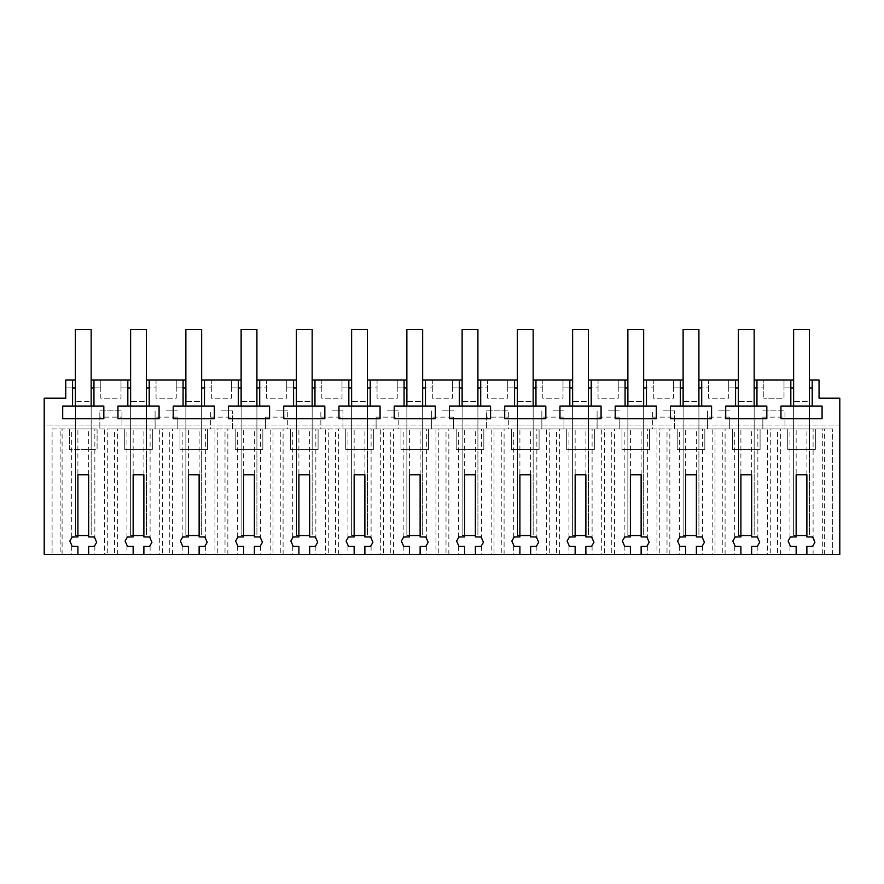 <?xml version="1.0" encoding="UTF-8"?>
<svg xmlns="http://www.w3.org/2000/svg" width="884" height="884" viewBox="0 0 884 884"><rect width="100%" height="100%" fill="white"/><g stroke="black" fill="none" stroke-linecap="round" stroke-linejoin="round"><path stroke-width="0.66" stroke-dasharray="4.42 3.31" d="M72.576 387.932L72.576 380.043L65.748 380.043L65.748 387.932L72.576 387.932L72.576 406.054L62.709 406.054L62.709 418.751L103.826 418.751L103.826 406.054L93.958 406.054L93.958 380.043L100.798 380.043L93.958 380.043M72.576 380.043L65.748 380.043L65.748 398.198L44.2 398.198L44.2 425.027L839.8 425.027L839.8 554.478L44.2 554.478L44.2 425.027L839.8 425.027L839.8 398.198L819.048 398.198L819.048 380.043L819.048 387.932L819.048 380.043L812.208 380.043L812.208 406.054L822.076 406.054L822.076 418.751L780.959 418.751L780.959 406.054L812.208 406.054M91.162 380.043L90.964 401.347L75.571 401.347L75.571 380.043L65.748 380.043L65.748 387.932L75.372 387.932M91.162 387.932L90.964 401.347L75.571 401.347L75.372 380.043M790.826 406.054L790.826 380.043L783.997 380.043L783.997 398.198L763.798 398.198L783.997 398.198L783.997 380.043L793.622 380.043M809.413 380.043L809.214 401.347L793.821 401.347L793.622 387.932M790.826 380.043L783.997 380.043L783.997 387.932L793.821 387.932L793.821 401.347L809.214 401.347L809.214 380.043L819.048 380.043L812.208 380.043M127.826 406.054L159.076 406.054L159.076 418.751L117.959 418.751L117.959 406.054L127.826 406.054L127.826 380.043L120.998 380.043L120.998 398.198L110.898 398.198L120.998 398.198L120.998 380.043L100.798 380.043L100.798 398.198L110.898 398.198L100.798 398.198L100.798 380.043L100.798 387.932L90.964 387.932L90.964 380.043L100.798 380.043L100.798 387.932L93.958 387.932M127.826 380.043L130.622 380.043M146.412 380.043L146.214 401.347L130.821 401.347L130.622 387.932M127.826 387.932L120.998 387.932L120.998 380.043L120.998 387.932L130.821 387.932L130.821 401.347L146.214 401.347L146.214 380.043L156.048 380.043L149.208 380.043L149.208 406.054M183.076 406.054L214.326 406.054L214.326 418.751L173.209 418.751L173.209 406.054L183.076 406.054L183.076 380.043L176.248 380.043L176.248 398.198L166.148 398.198L176.248 398.198L176.248 380.043L156.048 380.043L156.048 398.198L166.148 398.198L156.048 398.198L156.048 380.043L149.208 380.043M183.076 380.043L185.872 380.043M201.662 380.043L201.464 401.347L186.071 401.347L185.872 387.932M183.076 387.932L176.248 387.932L176.248 380.043L176.248 387.932L186.071 387.932L186.071 401.347L201.464 401.347L201.464 380.043L211.298 380.043L204.458 380.043L204.458 406.054M238.326 406.054L269.576 406.054L269.576 418.751L228.459 418.751L228.459 406.054L238.326 406.054L238.326 380.043L231.498 380.043L231.498 398.198L221.398 398.198L231.498 398.198L231.498 380.043L211.298 380.043L211.298 398.198L221.398 398.198L211.298 398.198L211.298 380.043L204.458 380.043M238.326 380.043L241.122 380.043M256.913 380.043L256.714 401.347L241.321 401.347L241.122 387.932M238.326 387.932L231.498 387.932L231.498 380.043L231.498 387.932L241.321 387.932L241.321 401.347L256.714 401.347L256.714 380.043L266.548 380.043L259.708 380.043L259.708 406.054M293.576 406.054L324.826 406.054L324.826 418.751L283.709 418.751L283.709 406.054L293.576 406.054L293.576 380.043L286.748 380.043L286.748 398.198L276.648 398.198L286.748 398.198L286.748 380.043L266.548 380.043L266.548 398.198L276.648 398.198L266.548 398.198L266.548 380.043L259.708 380.043M293.576 380.043L296.372 380.043M312.163 380.043L311.964 401.347L296.571 401.347L296.372 387.932M293.576 387.932L286.748 387.932L286.748 380.043L286.748 387.932L296.571 387.932L296.571 401.347L311.964 401.347L311.964 380.043L321.798 380.043L314.958 380.043L314.958 406.054M348.826 406.054L380.076 406.054L380.076 418.751L338.959 418.751L338.959 406.054L348.826 406.054L348.826 380.043L341.998 380.043L341.998 398.198L331.898 398.198L341.998 398.198L341.998 380.043L321.798 380.043L321.798 398.198L331.898 398.198L321.798 398.198L321.798 380.043L314.958 380.043M348.826 380.043L351.622 380.043M367.412 380.043L367.214 401.347L351.821 401.347L351.622 387.932M348.826 387.932L341.998 387.932L341.998 380.043L341.998 387.932L351.821 387.932L351.821 401.347L367.214 401.347L367.214 380.043L377.048 380.043L370.208 380.043L370.208 406.054M404.076 406.054L435.326 406.054L435.326 418.751L394.209 418.751L394.209 406.054L404.076 406.054L404.076 380.043L397.248 380.043L397.248 398.198L387.148 398.198L397.248 398.198L397.248 380.043L377.048 380.043L377.048 398.198L387.148 398.198L377.048 398.198L377.048 380.043L370.208 380.043M404.076 380.043L406.872 380.043M422.662 380.043L422.464 401.347L407.071 401.347L406.872 387.932M404.076 387.932L397.248 387.932L397.248 380.043L397.248 387.932L407.071 387.932L407.071 401.347L422.464 401.347L422.464 380.043L432.298 380.043L425.458 380.043L425.458 406.054M459.326 406.054L490.576 406.054L490.576 418.751L449.459 418.751L449.459 406.054L459.326 406.054L459.326 380.043L452.498 380.043L452.498 398.198L442.398 398.198L452.498 398.198L452.498 380.043L432.298 380.043L432.298 398.198L442.398 398.198L432.298 398.198L432.298 380.043L425.458 380.043M459.326 380.043L462.122 380.043M477.912 380.043L477.714 401.347L462.321 401.347L462.122 387.932M459.326 387.932L452.498 387.932L452.498 380.043L452.498 387.932L462.321 387.932L462.321 401.347L477.714 401.347L477.714 380.043L487.548 380.043L480.708 380.043L480.708 406.054M514.576 406.054L545.826 406.054L545.826 418.751L504.709 418.751L504.709 406.054L514.576 406.054L514.576 380.043L507.748 380.043L507.748 398.198L497.648 398.198L507.748 398.198L507.748 380.043L487.548 380.043L487.548 398.198L497.648 398.198L487.548 398.198L487.548 380.043L480.708 380.043M514.576 380.043L517.372 380.043M533.163 380.043L532.964 401.347L517.571 401.347L517.372 387.932M514.576 387.932L507.748 387.932L507.748 380.043L507.748 387.932L517.571 387.932L517.571 401.347L532.964 401.347L532.964 380.043L542.798 380.043L535.958 380.043L535.958 406.054M569.826 406.054L601.076 406.054L601.076 418.751L559.959 418.751L559.959 406.054L569.826 406.054L569.826 380.043L562.997 380.043L562.997 398.198L552.898 398.198L562.997 398.198L562.997 380.043L542.798 380.043L542.798 398.198L552.898 398.198L542.798 398.198L542.798 380.043L535.958 380.043M569.826 380.043L572.622 380.043M588.413 380.043L588.214 401.347L572.821 401.347L572.622 387.932M569.826 387.932L562.997 387.932L562.997 380.043L562.997 387.932L572.821 387.932L572.821 401.347L588.214 401.347L588.214 380.043L598.048 380.043L591.208 380.043L591.208 406.054M625.076 406.054L656.326 406.054L656.326 418.751L615.209 418.751L615.209 406.054L625.076 406.054L625.076 380.043L618.247 380.043L618.247 398.198L608.148 398.198L618.247 398.198L618.247 380.043L598.048 380.043L598.048 398.198L608.148 398.198L598.048 398.198L598.048 380.043L591.208 380.043M625.076 380.043L627.872 380.043M643.663 380.043L643.464 401.347L628.071 401.347L627.872 387.932M625.076 387.932L618.247 387.932L618.247 380.043L618.247 387.932L628.071 387.932L628.071 401.347L643.464 401.347L643.464 380.043L653.298 380.043L646.458 380.043L646.458 406.054M680.326 406.054L711.576 406.054L711.576 418.751L670.459 418.751L670.459 406.054L680.326 406.054L680.326 380.043L673.497 380.043L673.497 398.198L663.398 398.198L673.497 398.198L673.497 380.043L653.298 380.043L653.298 398.198L663.398 398.198L653.298 398.198L653.298 380.043L646.458 380.043M680.326 380.043L683.122 380.043M698.913 380.043L698.714 401.347L683.321 401.347L683.122 387.932M680.326 387.932L673.497 387.932L673.497 380.043L673.497 387.932L683.321 387.932L683.321 401.347L698.714 401.347L698.714 380.043L708.548 380.043L701.708 380.043L701.708 406.054M735.576 406.054L766.826 406.054L766.826 418.751L725.709 418.751L725.709 406.054L735.576 406.054L735.576 380.043L728.747 380.043L728.747 398.198L718.648 398.198L728.747 398.198L728.747 380.043L708.548 380.043L708.548 398.198L718.648 398.198L708.548 398.198L708.548 380.043L701.708 380.043M735.576 380.043L738.372 380.043M754.163 380.043L753.964 401.347L738.571 401.347L738.372 387.932M735.576 387.932L728.747 387.932L728.747 380.043L728.747 387.932L738.571 387.932L738.571 401.347L753.964 401.347L753.964 380.043L763.798 380.043L756.958 380.043L756.958 406.054M790.826 387.932L783.997 387.932L783.997 380.043L763.798 380.043L763.798 398.198L763.798 380.043L756.958 380.043M813.103 554.478L832.695 554.478L813.103 554.478L813.103 546.014L806.882 546.378L806.882 554.478M777.511 554.478L796.153 554.478L773.898 554.478L777.511 554.478L777.511 428.972L832.695 428.972L822.695 428.972L822.695 554.478M770.273 554.478L751.632 554.478L770.273 554.478L770.273 428.972L777.511 428.972M722.261 554.478L740.903 554.478L718.648 554.478L722.261 554.478L722.261 428.972L770.273 428.972M715.023 554.478L696.382 554.478L715.023 554.478L715.023 428.972L722.261 428.972M667.011 554.478L685.653 554.478L663.398 554.478L667.011 554.478L667.011 428.972L715.023 428.972M659.773 554.478L641.132 554.478L659.773 554.478L659.773 428.972L667.011 428.972M611.761 554.478L630.403 554.478L608.148 554.478L611.761 554.478L611.761 428.972L659.773 428.972M604.523 554.478L585.882 554.478L604.523 554.478L604.523 428.972L611.761 428.972M556.511 554.478L575.153 554.478L552.898 554.478L556.511 554.478L556.511 428.972L604.523 428.972M549.273 554.478L530.632 554.478L549.273 554.478L549.273 428.972L556.511 428.972M501.261 554.478L519.903 554.478L497.648 554.478L501.261 554.478L501.261 428.972L549.273 428.972M494.023 554.478L475.382 554.478L494.023 554.478L494.023 428.972L501.261 428.972M446.011 554.478L464.652 554.478L442.398 554.478L446.011 554.478L446.011 428.972L494.023 428.972M438.773 554.478L420.132 554.478L438.773 554.478L438.773 428.972L446.011 428.972M390.761 554.478L409.402 554.478L387.148 554.478L390.761 554.478L390.761 428.972L438.773 428.972M383.523 554.478L364.882 554.478L383.523 554.478L383.523 428.972L390.761 428.972M335.511 554.478L354.152 554.478L331.898 554.478L335.511 554.478L335.511 428.972L383.523 428.972M328.273 554.478L309.632 554.478L328.273 554.478L328.273 428.972L335.511 428.972M280.261 554.478L298.902 554.478L276.648 554.478L280.261 554.478L280.261 428.972L328.273 428.972M273.023 554.478L254.382 554.478L273.023 554.478L273.023 428.972L280.261 428.972M225.011 554.478L243.653 554.478L221.398 554.478L225.011 554.478L225.011 428.972L273.023 428.972M217.773 554.478L199.132 554.478L217.773 554.478L217.773 428.972L225.011 428.972M169.761 554.478L188.403 554.478L166.148 554.478L169.761 554.478L169.761 428.972L217.773 428.972M162.523 554.478L143.882 554.478L162.523 554.478L162.523 428.972L169.761 428.972M114.511 554.478L133.153 554.478L110.898 554.478L114.511 554.478L114.511 428.972L162.523 428.972M107.273 554.478L88.632 554.478L107.273 554.478L107.273 428.972L114.511 428.972M60.145 554.478L77.903 554.478L52.09 554.478L60.145 554.478L60.145 428.972L107.273 428.972M71.681 537.317L77.903 536.953L77.903 428.972L71.681 428.972L71.681 537.317L69.847 541.052L72.223 546.378L77.903 546.378L77.903 554.478M77.903 474.752L88.632 474.752L88.632 536.953L94.853 537.317L94.853 428.972L77.903 428.972M88.632 554.478L88.632 546.378L94.323 546.378L96.688 542.268L94.853 537.317M126.931 537.317L133.153 536.953L133.153 428.972L126.931 428.972L126.931 537.317L125.097 541.052L127.473 546.378L133.153 546.378L133.153 554.478M133.153 474.752L143.882 474.752L143.882 536.953L150.103 537.317L150.103 428.972L133.153 428.972M143.882 554.478L143.882 546.378L149.573 546.378L151.938 542.268L150.103 537.317M182.181 537.317L188.403 536.953L188.403 428.972L182.181 428.972L182.181 537.317L180.347 541.052L182.723 546.378L188.403 546.378L188.403 554.478M188.403 474.752L199.132 474.752L199.132 536.953L205.353 537.317L205.353 428.972L188.403 428.972M199.132 554.478L199.132 546.378L204.823 546.378L207.188 542.268L205.353 537.317M237.431 537.317L243.653 536.953L243.653 428.972L237.431 428.972L237.431 537.317L235.597 541.052L237.973 546.378L243.653 546.378L243.653 554.478M243.653 474.752L254.382 474.752L254.382 536.953L260.603 537.317L260.603 428.972L243.653 428.972M254.382 554.478L254.382 546.378L260.073 546.378L262.438 542.268L260.603 537.317M292.681 537.317L298.902 536.953L298.902 428.972L292.681 428.972L292.681 537.317L290.847 541.052L293.223 546.378L298.902 546.378L298.902 554.478M298.902 474.752L309.632 474.752L309.632 536.953L315.853 537.317L315.853 428.972L298.902 428.972M309.632 554.478L309.632 546.378L315.323 546.378L317.688 542.268L315.853 537.317M347.931 537.317L354.152 536.953L354.152 428.972L347.931 428.972L347.931 537.317L346.097 541.052L348.473 546.378L354.152 546.378L354.152 554.478M354.152 474.752L364.882 474.752L364.882 536.953L371.103 537.317L371.103 428.972L354.152 428.972M364.882 554.478L364.882 546.378L370.573 546.378L372.938 542.268L371.103 537.317M403.181 537.317L409.402 536.953L409.402 428.972L403.181 428.972L403.181 537.317L401.347 541.052L403.723 546.378L409.402 546.378L409.402 554.478M409.402 474.752L420.132 474.752L420.132 536.953L426.353 537.317L426.353 428.972L409.402 428.972M420.132 554.478L420.132 546.378L425.823 546.378L428.188 542.268L426.353 537.317M458.431 537.317L464.652 536.953L464.652 428.972L458.431 428.972L458.431 537.317L456.597 541.052L458.973 546.378L464.652 546.378L464.652 554.478M464.652 474.752L475.382 474.752L475.382 536.953L481.603 537.317L481.603 428.972L464.652 428.972M475.382 554.478L475.382 546.378L481.073 546.378L483.438 542.268L481.603 537.317M513.681 537.317L519.903 536.953L519.903 428.972L513.681 428.972L513.681 537.317L511.847 541.052L514.223 546.378L519.903 546.378L519.903 554.478M519.903 474.752L530.632 474.752L530.632 536.953L536.853 537.317L536.853 428.972L519.903 428.972M530.632 554.478L530.632 546.378L536.323 546.378L538.688 542.268L536.853 537.317M568.931 537.317L575.153 536.953L575.153 428.972L568.931 428.972L568.931 537.317L567.097 541.052L569.473 546.378L575.153 546.378L575.153 554.478M575.153 474.752L585.882 474.752L585.882 536.953L592.103 537.317L592.103 428.972L575.153 428.972M585.882 554.478L585.882 546.378L591.573 546.378L593.938 542.268L592.103 537.317M624.181 537.317L630.403 536.953L630.403 428.972L624.181 428.972L624.181 537.317L622.347 541.052L624.723 546.378L630.403 546.378L630.403 554.478M630.403 474.752L641.132 474.752L641.132 536.953L647.353 537.317L647.353 428.972L630.403 428.972M641.132 554.478L641.132 546.378L646.823 546.378L649.188 542.268L647.353 537.317M679.431 537.317L685.653 536.953L685.653 428.972L679.431 428.972L679.431 537.317L677.597 541.052L679.973 546.378L685.653 546.378L685.653 554.478M685.653 474.752L696.382 474.752L696.382 536.953L702.603 537.317L702.603 428.972L685.653 428.972M696.382 554.478L696.382 546.378L702.073 546.378L704.438 542.268L702.603 537.317M734.681 537.317L740.903 536.953L740.903 428.972L734.681 428.972L734.681 537.317L732.847 541.052L735.223 546.378L740.903 546.378L740.903 554.478M740.903 474.752L751.632 474.752L751.632 536.953L757.853 537.317L757.853 428.972L740.903 428.972M751.632 554.478L751.632 546.378L757.323 546.378L759.688 542.268L757.853 537.317M789.931 537.317L796.153 536.953L796.153 428.972L789.931 428.972L789.931 537.317L788.097 541.052L790.473 546.378L796.153 546.378L796.153 554.478M796.153 474.752L806.882 474.752L806.882 536.953L813.103 537.317L814.938 541.052L813.103 546.014M72.576 406.054L93.958 406.054M75.372 406.054L91.162 406.054L75.372 406.054L75.372 535.527L88.632 535.527M146.412 387.932L156.048 387.932L156.048 380.043L156.048 387.932L149.208 387.932M201.662 387.932L211.298 387.932L211.298 380.043L211.298 387.932L204.458 387.932M256.913 387.932L266.548 387.932L266.548 380.043L266.548 387.932L259.708 387.932M312.163 387.932L321.798 387.932L321.798 380.043L321.798 387.932L314.958 387.932M367.412 387.932L377.048 387.932L377.048 380.043L377.048 387.932L370.208 387.932M422.662 387.932L432.298 387.932L432.298 380.043L432.298 387.932L425.458 387.932M477.912 387.932L487.548 387.932L487.548 380.043L487.548 387.932L480.708 387.932M533.163 387.932L542.798 387.932L542.798 380.043L542.798 387.932L535.958 387.932M588.413 387.932L598.048 387.932L598.048 380.043L598.048 387.932L591.208 387.932M643.663 387.932L653.298 387.932L653.298 380.043L653.298 387.932L646.458 387.932M698.913 387.932L708.548 387.932L708.548 380.043L708.548 387.932L701.708 387.932M754.163 387.932L763.798 387.932L763.798 380.043L763.798 387.932L756.958 387.932M822.695 428.972L813.103 428.972L813.103 537.317M832.695 554.478L832.695 428.972L832.695 554.478M824.639 554.478L824.639 428.972M62.09 554.478L62.09 428.972L52.09 428.972L52.09 554.478L52.09 428.972L60.145 428.972M71.681 428.972L62.09 428.972M71.681 546.014L71.681 554.478M88.632 474.752L88.632 428.972M94.853 546.014L94.853 554.478M117.34 554.478L117.34 428.972L104.445 428.972L104.445 554.478M104.445 428.972L94.853 428.972M126.931 428.972L117.34 428.972M126.931 546.014L126.931 554.478M143.882 474.752L143.882 428.972M150.103 546.014L150.103 554.478M172.59 554.478L172.59 428.972L159.695 428.972L159.695 554.478M159.695 428.972L150.103 428.972M182.181 428.972L172.59 428.972M182.181 546.014L182.181 554.478M199.132 474.752L199.132 428.972M205.353 546.014L205.353 554.478M227.84 554.478L227.84 428.972L214.945 428.972L214.945 554.478M214.945 428.972L205.353 428.972M237.431 428.972L227.84 428.972M237.431 546.014L237.431 554.478M254.382 474.752L254.382 428.972M260.603 546.014L260.603 554.478M283.09 554.478L283.09 428.972L270.195 428.972L270.195 554.478M270.195 428.972L260.603 428.972M292.681 428.972L283.09 428.972M292.681 546.014L292.681 554.478M309.632 474.752L309.632 428.972M315.853 546.014L315.853 554.478M338.34 554.478L338.34 428.972L325.445 428.972L325.445 554.478M325.445 428.972L315.853 428.972M347.931 428.972L338.34 428.972M347.931 546.014L347.931 554.478M364.882 474.752L364.882 428.972M371.103 546.014L371.103 554.478M393.59 554.478L393.59 428.972L380.695 428.972L380.695 554.478M380.695 428.972L371.103 428.972M403.181 428.972L393.59 428.972M403.181 546.014L403.181 554.478M420.132 474.752L420.132 428.972M426.353 546.014L426.353 554.478M448.84 554.478L448.84 428.972L435.945 428.972L435.945 554.478M435.945 428.972L426.353 428.972M458.431 428.972L448.84 428.972M458.431 546.014L458.431 554.478M475.382 474.752L475.382 428.972M481.603 546.014L481.603 554.478M504.09 554.478L504.09 428.972L491.195 428.972L491.195 554.478M491.195 428.972L481.603 428.972M513.681 428.972L504.09 428.972M513.681 546.014L513.681 554.478M530.632 474.752L530.632 428.972M536.853 546.014L536.853 554.478M559.34 554.478L559.34 428.972L546.445 428.972L546.445 554.478M546.445 428.972L536.853 428.972M568.931 428.972L559.34 428.972M568.931 546.014L568.931 554.478M585.882 474.752L585.882 428.972M592.103 546.014L592.103 554.478M614.59 554.478L614.59 428.972L601.695 428.972L601.695 554.478M601.695 428.972L592.103 428.972M624.181 428.972L614.59 428.972M624.181 546.014L624.181 554.478M641.132 474.752L641.132 428.972M647.353 546.014L647.353 554.478M669.84 554.478L669.84 428.972L656.945 428.972L656.945 554.478M656.945 428.972L647.353 428.972M679.431 428.972L669.84 428.972M679.431 546.014L679.431 554.478M696.382 474.752L696.382 428.972M702.603 546.014L702.603 554.478M725.09 554.478L725.09 428.972L712.195 428.972L712.195 554.478M712.195 428.972L702.603 428.972M734.681 428.972L725.09 428.972M734.681 546.014L734.681 554.478M751.632 474.752L751.632 428.972M757.853 546.014L757.853 554.478M780.34 554.478L780.34 428.972L767.445 428.972L767.445 554.478M767.445 428.972L757.853 428.972M789.931 428.972L780.34 428.972M789.931 546.014L789.931 554.478M806.882 474.752L806.882 428.972L796.153 428.972M813.103 428.972L806.882 428.972M812.208 387.932L809.413 387.932M793.622 406.054L809.413 406.054L793.622 406.054L793.622 535.527L806.882 535.527M738.372 406.054L754.163 406.054L738.372 406.054L738.372 535.527L751.632 535.527M683.122 406.054L698.913 406.054L683.122 406.054L683.122 535.527L696.382 535.527M627.872 406.054L643.663 406.054L627.872 406.054L627.872 535.527L641.132 535.527M572.622 406.054L588.413 406.054L572.622 406.054L572.622 535.527L585.882 535.527M517.372 406.054L533.163 406.054L517.372 406.054L517.372 535.527L530.632 535.527M462.122 406.054L477.912 406.054L462.122 406.054L462.122 535.527L475.382 535.527M406.872 406.054L422.662 406.054L406.872 406.054L406.872 535.527L420.132 535.527M351.622 406.054L367.412 406.054L351.622 406.054L351.622 535.527L364.882 535.527M296.372 406.054L312.163 406.054L296.372 406.054L296.372 535.527L309.632 535.527M241.122 406.054L256.913 406.054L241.122 406.054L241.122 535.527L254.382 535.527M185.872 406.054L201.662 406.054L185.872 406.054L185.872 535.527L199.132 535.527M130.622 406.054L146.412 406.054L130.622 406.054L130.622 535.527L143.882 535.527M75.372 449.503L91.162 449.503L91.162 406.054L91.162 449.503L75.372 449.503M773.898 428.972L784.948 428.972L784.948 410.828L784.948 428.972L773.898 428.972M787.71 428.972L815.335 428.972L787.71 428.972L787.71 449.503L815.335 449.503L815.335 428.972L815.335 449.503L787.71 449.503L787.71 428.972M210.348 428.972L232.448 428.972L232.448 410.828L232.448 428.972L210.348 428.972L210.348 410.828L210.348 428.972M290.46 428.972L318.085 428.972L290.46 428.972L290.46 449.503L318.085 449.503L318.085 428.972L318.085 449.503L290.46 449.503L290.46 428.972M155.098 417.137L155.098 428.972L177.198 428.972L177.198 417.137L155.098 417.137L155.098 410.828L155.098 428.972L177.198 428.972L177.198 417.137M152.335 428.972L124.71 428.972L152.335 428.972L152.335 449.503L124.71 449.503L124.71 428.972L124.71 449.503L152.335 449.503L152.335 428.972M276.648 428.972L287.698 428.972L287.698 410.828L287.698 428.972L276.648 428.972M621.96 428.972L649.585 428.972L621.96 428.972L621.96 449.503L649.585 449.503L649.585 428.972L649.585 449.503L621.96 449.503L621.96 428.972M110.898 428.972L121.948 428.972L121.948 410.828L121.948 428.972L110.898 428.972M207.585 428.972L179.96 428.972L207.585 428.972L207.585 449.503L179.96 449.503L179.96 428.972L179.96 449.503L207.585 449.503L207.585 428.972M400.96 428.972L428.585 428.972L400.96 428.972L400.96 449.503L428.585 449.503L428.585 428.972L428.585 449.503L400.96 449.503L400.96 428.972M262.835 428.972L235.21 428.972L262.835 428.972L262.835 449.503L235.21 449.503L235.21 428.972L235.21 449.503L262.835 449.503L262.835 428.972M652.348 428.972L674.448 428.972L674.448 410.828L674.448 428.972L652.348 428.972L652.348 410.828L652.348 428.972M760.085 428.972L732.46 428.972L760.085 428.972L760.085 449.503L732.46 449.503L732.46 428.972L732.46 449.503L760.085 449.503L760.085 428.972M677.21 428.972L704.835 428.972L677.21 428.972L677.21 449.503L704.835 449.503L704.835 428.972L704.835 449.503L677.21 449.503L677.21 428.972M597.098 417.137L597.098 428.972L619.198 428.972L619.198 417.137L597.098 417.137L597.098 410.828L597.098 428.972L619.198 428.972L619.198 417.137M541.848 417.137L541.848 428.972L563.948 428.972L563.948 417.137L541.848 417.137L541.848 410.828L541.848 428.972L563.948 428.972L563.948 417.137M707.598 417.137L707.598 428.972L729.698 428.972L729.698 417.137L707.598 417.137L707.598 410.828L707.598 428.972L729.698 428.972L729.698 417.137M566.71 428.972L594.335 428.972L566.71 428.972L566.71 449.503L594.335 449.503L594.335 428.972L594.335 449.503L566.71 449.503L566.71 428.972M431.348 417.137L431.348 428.972L453.448 428.972L453.448 417.137L431.348 417.137L431.348 410.828L431.348 428.972L453.448 428.972L453.448 417.137M320.848 428.972L342.948 428.972L342.948 410.828L342.948 428.972L320.848 428.972L320.848 410.828L320.848 428.972M497.648 428.972L508.698 428.972L508.698 410.828L508.698 428.972L497.648 428.972M345.71 428.972L373.335 428.972L345.71 428.972L345.71 449.503L373.335 449.503L373.335 428.972L373.335 449.503L345.71 449.503L345.71 428.972M387.148 428.972L398.198 428.972L398.198 410.828L398.198 428.972L387.148 428.972M456.21 428.972L483.835 428.972L456.21 428.972L456.21 449.503L483.835 449.503L483.835 428.972L483.835 449.503L456.21 449.503L456.21 428.972M511.46 428.972L539.085 428.972L511.46 428.972L511.46 449.503L539.085 449.503L539.085 428.972L539.085 449.503L511.46 449.503L511.46 428.972M97.085 428.972L69.46 428.972L97.085 428.972L97.085 449.503L69.46 449.503L97.085 449.503L97.085 428.972M793.622 449.503L809.413 449.503L809.413 406.054L809.413 449.503L793.622 449.503M738.372 449.503L754.163 449.503L754.163 406.054L754.163 449.503L738.372 449.503M683.122 449.503L698.913 449.503L698.913 406.054L698.913 449.503L683.122 449.503M627.872 449.503L643.663 449.503L643.663 406.054L643.663 449.503L627.872 449.503M572.622 449.503L588.413 449.503L588.413 406.054L588.413 449.503L572.622 449.503M517.372 449.503L533.163 449.503L533.163 406.054L533.163 449.503L517.372 449.503M462.122 449.503L477.912 449.503L477.912 406.054L477.912 449.503L462.122 449.503M406.872 449.503L422.662 449.503L422.662 406.054L422.662 449.503L406.872 449.503M351.622 449.503L367.412 449.503L367.412 406.054L367.412 449.503L351.622 449.503M296.372 449.503L312.163 449.503L312.163 406.054L312.163 449.503L296.372 449.503M241.122 449.503L256.913 449.503L256.913 406.054L256.913 449.503L241.122 449.503M185.872 449.503L201.662 449.503L201.662 406.054L201.662 449.503L185.872 449.503M130.622 449.503L146.412 449.503L146.412 406.054L146.412 449.503L130.622 449.503M762.848 417.137L762.848 428.972L762.848 417.137L784.948 417.137M762.848 410.828L784.948 410.828L762.848 410.828M221.398 410.828L232.448 410.828L221.398 410.828M210.348 417.137L232.448 417.137M166.148 410.828L177.198 410.828L166.148 410.828M265.598 417.137L265.598 428.972L265.598 417.137L287.698 417.137M276.648 410.828L287.698 410.828L276.648 410.828M99.848 417.137L99.848 410.828L121.948 410.828L99.848 410.828L99.848 428.972L99.848 417.137L121.948 417.137M663.398 410.828L674.448 410.828L663.398 410.828M652.348 417.137L674.448 417.137M608.148 410.828L619.198 410.828L608.148 410.828M552.898 410.828L563.948 410.828L552.898 410.828M718.648 410.828L729.698 410.828L718.648 410.828M442.398 410.828L453.448 410.828L442.398 410.828M331.898 410.828L342.948 410.828L331.898 410.828M320.848 417.137L342.948 417.137M486.598 417.137L486.598 410.828L508.698 410.828L486.598 410.828L486.598 428.972L486.598 417.137L508.698 417.137M376.098 417.137L376.098 428.972L376.098 417.137L398.198 417.137M387.148 410.828L398.198 410.828L387.148 410.828M69.46 449.503L69.46 428.972L69.46 449.503M77.903 535.527L75.372 535.527L75.372 329.522L91.162 329.522L91.162 535.527L91.162 406.054M133.153 535.527L130.622 535.527L130.622 329.522L146.412 329.522L146.412 535.527L146.412 406.054M188.403 535.527L185.872 535.527L185.872 329.522L201.662 329.522L201.662 535.527L201.662 406.054M243.653 535.527L241.122 535.527L241.122 329.522L256.913 329.522L256.913 535.527L256.913 406.054M298.902 535.527L296.372 535.527L296.372 329.522L312.163 329.522L312.163 535.527L312.163 406.054M354.152 535.527L351.622 535.527L351.622 329.522L367.412 329.522L367.412 535.527L367.412 406.054M409.402 535.527L406.872 535.527L406.872 329.522L422.662 329.522L422.662 535.527L422.662 406.054M464.652 535.527L462.122 535.527L462.122 329.522L477.912 329.522L477.912 535.527L477.912 406.054M519.903 535.527L517.372 535.527L517.372 329.522L533.163 329.522L533.163 535.527L533.163 406.054M575.153 535.527L572.622 535.527L572.622 329.522L588.413 329.522L588.413 535.527L588.413 406.054M630.403 535.527L627.872 535.527L627.872 329.522L643.663 329.522L643.663 535.527L643.663 406.054M685.653 535.527L683.122 535.527L683.122 329.522L698.913 329.522L698.913 535.527L698.913 406.054M740.903 535.527L738.372 535.527L738.372 329.522L754.163 329.522L754.163 535.527L754.163 406.054M796.153 535.527L793.622 535.527L793.622 329.522L809.413 329.522L809.413 535.527L809.413 406.054"/><path stroke-width="1.33" d="M77.903 554.478L88.632 554.478L88.632 546.378L94.323 546.378L96.688 542.268L94.323 536.953L88.632 536.953L88.632 474.752L77.903 474.752L77.903 536.953L72.223 536.953L69.847 541.052L72.223 546.378L77.903 546.378L77.903 554.478L44.2 554.478L44.2 398.198L65.748 398.198L65.748 380.043L72.576 380.043L72.576 406.054L62.709 406.054L62.709 418.751L103.826 418.751L103.826 406.054L93.958 406.054L93.958 380.043L127.826 380.043L127.826 406.054L117.959 406.054L117.959 418.751L159.076 418.751L159.076 406.054L149.208 406.054L149.208 380.043L183.076 380.043L183.076 406.054L173.209 406.054L173.209 418.751L214.326 418.751L214.326 406.054L204.458 406.054L204.458 380.043L238.326 380.043L238.326 406.054L228.459 406.054L228.459 418.751L269.576 418.751L269.576 406.054L259.708 406.054L259.708 380.043L293.576 380.043L293.576 406.054L283.709 406.054L283.709 418.751L324.826 418.751L324.826 406.054L314.958 406.054L314.958 380.043L348.826 380.043L348.826 406.054L338.959 406.054L338.959 418.751L380.076 418.751L380.076 406.054L370.208 406.054L370.208 380.043L404.076 380.043L404.076 406.054L394.209 406.054L394.209 418.751L435.326 418.751L435.326 406.054L425.458 406.054L425.458 380.043L459.326 380.043L459.326 406.054L449.459 406.054L449.459 418.751L490.576 418.751L490.576 406.054L480.708 406.054L480.708 380.043L514.576 380.043L514.576 406.054L504.709 406.054L504.709 418.751L545.826 418.751L545.826 406.054L535.958 406.054L535.958 380.043L569.826 380.043L569.826 406.054L559.959 406.054L559.959 418.751L601.076 418.751L601.076 406.054L591.208 406.054L591.208 380.043L625.076 380.043L625.076 406.054L615.209 406.054L615.209 418.751L656.326 418.751L656.326 406.054L646.458 406.054L646.458 380.043L680.326 380.043L680.326 406.054L670.459 406.054L670.459 418.751L711.576 418.751L711.576 406.054L701.708 406.054L701.708 380.043L735.576 380.043L735.576 406.054L725.709 406.054L725.709 418.751L766.826 418.751L766.826 406.054L756.958 406.054L756.958 380.043L790.826 380.043L790.826 406.054L780.959 406.054L780.959 418.751L822.076 418.751L822.076 406.054L812.208 406.054L812.208 380.043L819.048 380.043L819.048 398.198L839.8 398.198L839.8 554.478L806.882 554.478L806.882 546.378L812.573 546.378L814.938 542.268L812.573 536.953L806.882 536.953L806.882 474.752L796.153 474.752L796.153 536.953L790.473 536.953L788.097 541.052L790.473 546.378L796.153 546.378L796.153 554.478L806.882 554.478M88.632 554.478L796.153 554.478M143.882 554.478L143.882 546.378L149.573 546.378L151.938 542.268L149.573 536.953L143.882 536.953L143.882 474.752L133.153 474.752L133.153 536.953L127.473 536.953L125.097 541.052L127.473 546.378L133.153 546.378L133.153 554.478M199.132 554.478L199.132 546.378L204.823 546.378L207.188 542.268L204.823 536.953L199.132 536.953L199.132 474.752L188.403 474.752L188.403 536.953L182.723 536.953L180.347 541.052L182.723 546.378L188.403 546.378L188.403 554.478M254.382 554.478L254.382 546.378L260.073 546.378L262.438 542.268L260.073 536.953L254.382 536.953L254.382 474.752L243.653 474.752L243.653 536.953L237.973 536.953L235.597 541.052L237.973 546.378L243.653 546.378L243.653 554.478M309.632 554.478L309.632 546.378L315.323 546.378L317.688 542.268L315.323 536.953L309.632 536.953L309.632 474.752L298.902 474.752L298.902 536.953L293.223 536.953L290.847 541.052L293.223 546.378L298.902 546.378L298.902 554.478M364.882 554.478L364.882 546.378L370.573 546.378L372.938 542.268L370.573 536.953L364.882 536.953L364.882 474.752L354.152 474.752L354.152 536.953L348.473 536.953L346.097 541.052L348.473 546.378L354.152 546.378L354.152 554.478M420.132 554.478L420.132 546.378L425.823 546.378L428.188 542.268L425.823 536.953L420.132 536.953L420.132 474.752L409.402 474.752L409.402 536.953L403.723 536.953L401.347 541.052L403.723 546.378L409.402 546.378L409.402 554.478M475.382 554.478L475.382 546.378L481.073 546.378L483.438 542.268L481.073 536.953L475.382 536.953L475.382 474.752L464.652 474.752L464.652 536.953L458.973 536.953L456.597 541.052L458.973 546.378L464.652 546.378L464.652 554.478M530.632 554.478L530.632 546.378L536.323 546.378L538.688 542.268L536.323 536.953L530.632 536.953L530.632 474.752L519.903 474.752L519.903 536.953L514.223 536.953L511.847 541.052L514.223 546.378L519.903 546.378L519.903 554.478M585.882 554.478L585.882 546.378L591.573 546.378L593.938 542.268L591.573 536.953L585.882 536.953L585.882 474.752L575.153 474.752L575.153 536.953L569.473 536.953L567.097 541.052L569.473 546.378L575.153 546.378L575.153 554.478M641.132 554.478L641.132 546.378L646.823 546.378L649.188 542.268L646.823 536.953L641.132 536.953L641.132 474.752L630.403 474.752L630.403 536.953L624.723 536.953L622.347 541.052L624.723 546.378L630.403 546.378L630.403 554.478M696.382 554.478L696.382 546.378L702.073 546.378L704.438 542.268L702.073 536.953L696.382 536.953L696.382 474.752L685.653 474.752L685.653 536.953L679.973 536.953L677.597 541.052L679.973 546.378L685.653 546.378L685.653 554.478M751.632 554.478L751.632 546.378L757.323 546.378L759.688 542.268L757.323 536.953L751.632 536.953L751.632 474.752L740.903 474.752L740.903 536.953L735.223 536.953L732.847 541.052L735.223 546.378L740.903 546.378L740.903 554.478M75.372 387.932L72.576 387.932M75.372 380.043L72.576 380.043M72.576 406.054L93.958 406.054M93.958 387.932L91.162 387.932M793.622 380.043L790.826 380.043M812.208 380.043L809.413 380.043M93.958 380.043L91.162 380.043M130.622 380.043L127.826 380.043M149.208 380.043L146.412 380.043M185.872 380.043L183.076 380.043M204.458 380.043L201.662 380.043M241.122 380.043L238.326 380.043M259.708 380.043L256.913 380.043M296.372 380.043L293.576 380.043M314.958 380.043L312.163 380.043M351.622 380.043L348.826 380.043M370.208 380.043L367.412 380.043M406.872 380.043L404.076 380.043M425.458 380.043L422.662 380.043M462.122 380.043L459.326 380.043M480.708 380.043L477.912 380.043M517.372 380.043L514.576 380.043M535.958 380.043L533.163 380.043M572.622 380.043L569.826 380.043M591.208 380.043L588.413 380.043M627.872 380.043L625.076 380.043M646.458 380.043L643.663 380.043M683.122 380.043L680.326 380.043M701.708 380.043L698.913 380.043M738.372 380.043L735.576 380.043M756.958 380.043L754.163 380.043M812.208 387.932L809.413 387.932M793.622 387.932L790.826 387.932M790.826 406.054L812.208 406.054M756.958 387.932L754.163 387.932M738.372 387.932L735.576 387.932M735.576 406.054L756.958 406.054M701.708 387.932L698.913 387.932M683.122 387.932L680.326 387.932M680.326 406.054L701.708 406.054M646.458 387.932L643.663 387.932M627.872 387.932L625.076 387.932M625.076 406.054L646.458 406.054M591.208 387.932L588.413 387.932M572.622 387.932L569.826 387.932M569.826 406.054L591.208 406.054M535.958 387.932L533.163 387.932M517.372 387.932L514.576 387.932M514.576 406.054L535.958 406.054M480.708 387.932L477.912 387.932M462.122 387.932L459.326 387.932M459.326 406.054L480.708 406.054M425.458 387.932L422.662 387.932M406.872 387.932L404.076 387.932M404.076 406.054L425.458 406.054M370.208 387.932L367.412 387.932M351.622 387.932L348.826 387.932M348.826 406.054L370.208 406.054M314.958 387.932L312.163 387.932M296.372 387.932L293.576 387.932M293.576 406.054L314.958 406.054M259.708 387.932L256.913 387.932M241.122 387.932L238.326 387.932M238.326 406.054L259.708 406.054M204.458 387.932L201.662 387.932M185.872 387.932L183.076 387.932M183.076 406.054L204.458 406.054M149.208 387.932L146.412 387.932M130.622 387.932L127.826 387.932M127.826 406.054L149.208 406.054M88.632 535.527L77.903 535.527M91.162 406.054L91.162 329.522L75.372 329.522L75.372 406.054M143.882 535.527L133.153 535.527M146.412 406.054L146.412 329.522L130.622 329.522L130.622 406.054M199.132 535.527L188.403 535.527M201.662 406.054L201.662 329.522L185.872 329.522L185.872 406.054M254.382 535.527L243.653 535.527M256.913 406.054L256.913 329.522L241.122 329.522L241.122 406.054M309.632 535.527L298.902 535.527M312.163 406.054L312.163 329.522L296.372 329.522L296.372 406.054M364.882 535.527L354.152 535.527M367.412 406.054L367.412 329.522L351.622 329.522L351.622 406.054M420.132 535.527L409.402 535.527M422.662 406.054L422.662 329.522L406.872 329.522L406.872 406.054M475.382 535.527L464.652 535.527M477.912 406.054L477.912 329.522L462.122 329.522L462.122 406.054M530.632 535.527L519.903 535.527M533.163 406.054L533.163 329.522L517.372 329.522L517.372 406.054M585.882 535.527L575.153 535.527M588.413 406.054L588.413 329.522L572.622 329.522L572.622 406.054M641.132 535.527L630.403 535.527M643.663 406.054L643.663 329.522L627.872 329.522L627.872 406.054M696.382 535.527L685.653 535.527M698.913 406.054L698.913 329.522L683.122 329.522L683.122 406.054M751.632 535.527L740.903 535.527M754.163 406.054L754.163 329.522L738.372 329.522L738.372 406.054M806.882 535.527L796.153 535.527M809.413 406.054L809.413 329.522L793.622 329.522L793.622 406.054"/></g></svg>
